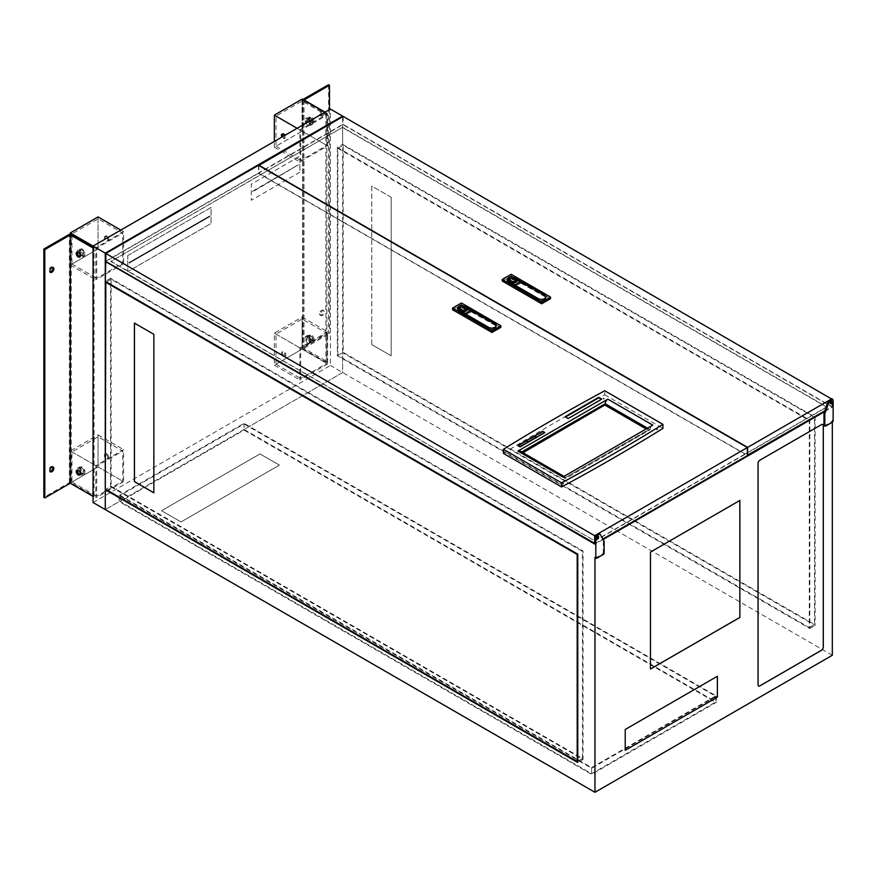 <?xml version="1.0" encoding="UTF-8"?>
<svg xmlns="http://www.w3.org/2000/svg" width="877" height="877" viewBox="0 0 877 877"><rect width="100%" height="100%" fill="white"/><g stroke="black" fill="none" stroke-linecap="round" stroke-linejoin="round"><path stroke-width="0.66" stroke-dasharray="4.38 3.29" d="M283.216 356.314A2.488 1.436 60 0 1 281.583 354.111A2.488 1.436 60 0 1 281.966 352.115A2.488 1.436 60 0 1 283.216 352.236A2.488 1.436 60 0 1 284.839 354.44A2.488 1.436 60 0 1 284.466 356.435A2.488 1.436 60 0 1 283.216 356.314M284.049 355.832A2.488 1.436 60 0 1 282.416 353.628A2.488 1.436 60 0 1 282.8 351.633A2.488 1.436 60 0 1 284.049 351.754A2.488 1.436 60 0 1 285.672 353.957A2.488 1.436 60 0 1 285.299 355.952A2.488 1.436 60 0 1 284.049 355.832M307.937 337.963A2.488 1.436 -120 0 0 306.698 337.842A2.488 1.436 -120 0 0 306.314 339.837A2.488 1.436 -120 0 0 307.937 342.03A2.488 1.436 -120 0 0 309.186 342.162A2.488 1.436 -120 0 0 309.57 340.155A2.488 1.436 -120 0 0 307.937 337.963M310.973 336.209A2.488 1.436 -120 0 0 309.724 336.088A2.488 1.436 -120 0 0 309.351 338.083A2.488 1.436 -120 0 0 310.973 340.287A2.488 1.436 -120 0 0 312.223 340.408A2.488 1.436 -120 0 0 312.607 338.412A2.488 1.436 -120 0 0 310.973 336.209M106.106 454.494A2.488 1.436 -120 0 0 104.856 454.374A2.488 1.436 -120 0 0 104.473 456.369A2.488 1.436 -120 0 0 106.106 458.561A2.488 1.436 -120 0 0 107.345 458.682A2.488 1.436 -120 0 0 107.728 456.687A2.488 1.436 -120 0 0 106.106 454.494M106.939 454.012A2.488 1.436 -120 0 0 105.689 453.891A2.488 1.436 -120 0 0 105.306 455.887A2.488 1.436 -120 0 0 106.939 458.079A2.488 1.436 -120 0 0 108.178 458.211A2.488 1.436 -120 0 0 108.562 456.204A2.488 1.436 -120 0 0 106.939 454.012M80.136 474.336A2.488 1.436 -120 0 0 80.421 474.238A2.488 1.436 -120 0 0 80.805 472.232A2.488 1.436 -120 0 0 79.171 470.039A2.488 1.436 -120 0 0 77.932 469.919A2.488 1.436 -120 0 0 77.702 470.116M82.208 468.285A2.488 1.436 -120 0 0 80.969 468.165A2.488 1.436 -120 0 0 80.585 470.16A2.488 1.436 -120 0 0 82.208 472.352A2.488 1.436 -120 0 0 83.458 472.484A2.488 1.436 -120 0 0 83.841 470.489A2.488 1.436 -120 0 0 82.208 468.285M106.106 236.516A2.488 1.436 -120 0 0 104.856 236.395A2.488 1.436 -120 0 0 104.473 238.391A2.488 1.436 -120 0 0 106.106 240.583A2.488 1.436 -120 0 0 107.345 240.715A2.488 1.436 -120 0 0 107.728 238.719A2.488 1.436 -120 0 0 106.106 236.516M106.939 236.034A2.488 1.436 -120 0 0 105.689 235.913A2.488 1.436 -120 0 0 105.306 237.908A2.488 1.436 -120 0 0 106.939 240.112A2.488 1.436 -120 0 0 108.178 240.232A2.488 1.436 -120 0 0 108.562 238.237A2.488 1.436 -120 0 0 106.939 236.034M80.136 256.358A2.488 1.436 -120 0 0 80.421 256.259A2.488 1.436 -120 0 0 80.805 254.264A2.488 1.436 -120 0 0 79.171 252.061A2.488 1.436 -120 0 0 77.932 251.94A2.488 1.436 -120 0 0 77.702 252.137M82.208 250.307A2.488 1.436 -120 0 0 80.969 250.186A2.488 1.436 -120 0 0 80.585 252.181A2.488 1.436 -120 0 0 82.208 254.385A2.488 1.436 -120 0 0 83.458 254.505A2.488 1.436 -120 0 0 83.841 252.51A2.488 1.436 -120 0 0 82.208 250.307M307.937 119.985A2.488 1.436 -120 0 0 306.698 119.864A2.488 1.436 -120 0 0 306.314 121.859A2.488 1.436 -120 0 0 307.937 124.063A2.488 1.436 -120 0 0 309.186 124.183A2.488 1.436 -120 0 0 309.57 122.188A2.488 1.436 -120 0 0 307.937 119.985M310.973 118.231A2.488 1.436 -120 0 0 309.724 118.11A2.488 1.436 -120 0 0 309.351 120.105A2.488 1.436 -120 0 0 310.973 122.309A2.488 1.436 -120 0 0 312.223 122.429A2.488 1.436 -120 0 0 312.607 120.434A2.488 1.436 -120 0 0 310.973 118.231M284.466 135.573A2.488 1.436 60 0 1 284.466 138.456A2.488 1.436 60 0 1 283.216 138.336A2.488 1.436 60 0 1 281.966 137.02M282.46 134.028A2.488 1.436 60 0 1 282.8 133.655A2.488 1.436 60 0 1 284.049 133.786A2.488 1.436 60 0 1 285.672 135.979A2.488 1.436 60 0 1 285.299 137.974A2.488 1.436 60 0 1 284.049 137.853A2.488 1.436 60 0 1 282.8 136.538M310.14 124.282L312.782 124.041L312.782 120.511L310.14 117.222L307.498 117.463L307.498 120.993L310.14 124.282L307.937 125.554L310.579 125.312L310.579 121.782L307.937 118.494L305.295 118.735L305.295 122.265L307.937 125.554M302.094 101.041L302.094 131.166L275.992 146.24L275.992 116.104L302.094 101.041L326.803 115.304L326.803 145.439L300.701 160.502L300.701 130.366L326.803 115.304M302.094 99.112L302.094 131.166L326.803 145.439M275.992 146.24L300.701 160.502M275.992 116.104L300.701 130.366M98.049 218.844L98.049 248.969L71.958 264.032L71.958 233.907L98.049 218.844L122.758 233.107L122.758 263.232L96.667 278.305L96.667 248.169L122.758 233.107M98.049 216.915L98.049 248.969L122.758 263.232M71.958 264.032L96.667 278.305M77.362 253.859L80.004 257.147L82.657 256.906L82.657 253.387L80.004 250.098L77.362 250.329L77.362 253.859L79.566 252.587L82.208 255.876L80.004 257.147M71.958 233.907L96.667 248.169M98.049 436.812L98.049 466.948L71.958 482.01L71.958 451.885L98.049 436.812L122.758 451.074L122.758 481.21L96.667 496.272L96.667 466.147L122.758 451.074M123.591 481.692L95.834 497.719L95.834 465.665L123.591 449.638L123.591 481.692L98.049 466.948L70.292 482.975L70.292 450.921L98.049 434.893L98.049 466.948L122.758 481.21M71.958 482.01L96.667 496.272M80.004 475.115L82.657 474.885L82.657 471.355L80.004 468.066L77.362 468.307L77.362 471.826L80.004 475.115L82.208 473.843L84.861 473.613L82.657 474.885M71.958 451.885L96.667 466.147M312.782 342.019L312.782 338.489L310.14 335.2L307.498 335.442L307.498 338.96L310.14 342.249L312.782 342.019L310.579 343.291L310.579 339.761L307.937 336.472L305.295 336.713L305.295 340.232L307.937 343.521L310.579 343.291M302.094 319.009L302.094 349.145L275.992 364.207L275.992 334.082L302.094 319.009L326.803 333.282L326.803 363.407L300.701 378.48L300.701 348.344L326.803 333.282M327.636 363.889L299.868 379.916L299.868 347.862L327.636 331.835L327.636 363.889L302.094 349.145L274.337 365.172L274.337 333.117L302.094 317.09L302.094 349.145L326.803 363.407M275.992 364.207L300.701 378.48M275.992 334.082L300.701 348.344M127.757 255.547L211.039 207.465L211.039 223.492L127.757 271.574L127.757 255.547L211.072 207.476L211.072 223.503L127.79 271.585L127.79 255.558M93.061 502.532L330.41 365.49L330.41 109.055M123.591 263.714L95.834 279.741L95.834 247.687L123.591 231.66L123.591 263.714L98.049 248.969L70.292 264.997L70.292 234.115M299.868 172.199L251.293 200.252L251.293 184.225L299.868 156.172L299.868 129.884L327.636 113.857L327.636 145.911L299.868 161.938L299.868 172.199L251.326 200.263L251.293 184.225L299.901 156.194L299.901 172.221M119.151 495.461L244.069 423.339L716.553 696.119L591.635 768.241L119.151 495.461L119.151 501.567L105.273 509.581L342.622 372.55L342.622 116.74M832.317 655.272L330.41 365.49M302.094 317.09L327.636 331.835M274.337 365.172L299.868 379.916M274.337 333.117L299.868 347.862M70.292 482.975L95.834 497.719M70.292 450.921L95.834 465.665M98.049 434.893L123.591 449.638M70.292 264.997L95.834 279.741M93.061 246.086L95.834 247.687M120.818 230.059L123.591 231.66M327.636 145.911L302.094 131.166L274.337 147.193L274.337 141.427M274.337 147.193L299.868 161.938M297.095 128.283L299.868 129.884M324.852 112.256L327.636 113.857M305.295 122.265L307.498 120.993M310.579 125.312L312.782 124.041M310.579 121.782L312.782 120.511M307.937 118.494L310.14 117.222M305.295 118.735L307.498 117.463M307.937 343.521L310.14 342.249M310.579 339.761L312.782 338.489M307.937 336.472L310.14 335.2M305.295 336.713L307.498 335.442M305.295 340.232L307.498 338.96M82.208 255.876L84.861 255.635L84.861 252.116L82.208 248.816L79.566 249.057L77.362 250.329M79.566 249.057L79.566 252.587M82.208 248.816L80.004 250.098M84.861 252.116L82.657 253.387M84.861 255.635L82.657 256.906M84.861 473.613L84.861 470.083L82.208 466.794L79.566 467.035L79.566 470.554L77.362 471.826M79.566 470.554L82.208 473.843M79.566 467.035L77.362 468.307M82.208 466.794L80.004 468.066M84.861 470.083L82.657 471.355M129.215 262.475L209.724 215.994L209.724 216.641L129.215 263.111L129.182 262.453L209.68 215.972L209.68 216.619L129.182 263.1L129.182 262.453M252.719 191.778L252.719 191.131L298.52 164.69L252.719 191.778L252.719 191.131L298.553 164.712L252.719 191.778M831.275 401.6A1.272 0.734 120 0 0 829.543 402.28A1.272 0.734 120 0 0 830.311 403.267M597.807 536.384A1.272 0.734 120 0 0 596.272 538.083A1.272 0.734 120 0 0 596.842 538.061M342.622 127.318L260.732 174.6L744.869 454.122L826.77 406.84L342.622 127.318L110.82 261.467L594.968 540.988L826.77 407.158L342.622 127.647M824.818 410.842L832.043 406.676L343.181 124.435L258.781 173.164L747.368 455.24M824.544 411.653L832.317 407.158L342.622 124.435L105.821 261.149M603.157 539.465L594.968 544.189M832.317 422.232L832.317 420.302A1.173 0.68 -60 0 1 831.484 421.749L832.317 422.232M825.652 426.069L824.818 425.597L831.484 421.749M824.818 425.597A1.173 0.68 -60 0 1 824.237 425.652M604.034 540.999L600.197 534.334M603.201 540.517A1.173 0.68 -60 0 1 603.288 540.901L604.121 541.372M604.121 553.014L603.288 552.532L603.288 540.901M603.288 552.532A1.173 0.68 -60 0 1 602.455 553.968L603.288 554.45M596.634 558.298L595.801 557.816L602.455 553.968M595.801 557.816A1.173 0.68 -60 0 1 595.209 557.882M814.547 417.419L343.181 145.275L343.181 352.346L814.547 624.49L814.547 417.419L809.263 420.467L337.886 148.323L337.886 355.404L809.263 627.548L809.263 420.467M391.208 197.281L371.771 186.067L371.771 344.573L391.208 355.799L391.208 197.281L371.771 186.067M244.069 423.339L244.069 429.445L342.622 372.55L342.622 352.675L815.106 625.454L815.106 417.101L342.622 144.31L342.622 124.435M832.317 407.158L832.317 399.791L833.15 400.274M110.557 486.647L583.041 759.438L583.041 551.074L110.557 278.294L110.557 486.647L105.821 489.388L111.116 486.329L582.481 758.473L582.481 551.403L111.116 279.259L111.116 486.329M110.557 278.294L105.273 281.342M337.338 147.369L337.338 355.722L809.822 628.513L809.822 420.149L337.338 147.369L342.622 144.31M337.338 355.722L342.622 352.675M244.069 429.445L716.553 702.225L591.635 774.347L119.151 501.567M583.041 551.074L582.481 551.403M583.041 759.438L577.757 762.486M582.481 758.473L577.757 761.214M111.116 279.259L106.38 281.988M153.848 492.786L153.892 334.301L134.422 323.098M809.822 420.149L815.106 417.101M809.822 628.513L815.106 625.454M809.263 627.548L814.547 624.49M337.886 148.323L343.181 145.275M337.886 355.404L343.181 352.346M371.738 186.088L371.771 344.573M371.738 344.595L391.208 355.799M391.164 355.821L391.164 197.303M591.635 768.241L591.635 774.347M716.553 696.119L716.553 702.225M244.069 423.975L715.446 696.119L591.635 767.605L120.259 495.461L244.069 423.975L244.069 430.081L715.446 702.225L591.635 773.711L120.259 501.567L244.069 430.081M715.446 696.119L715.446 702.225M591.635 767.605L591.635 773.711M120.259 495.461L120.259 501.567M161.554 510.743L259.965 453.924L279.401 465.139L180.991 521.958L161.554 510.743L259.965 453.88L279.401 465.106L180.991 521.925L161.554 510.699M739.837 500.416L650.449 552.028L650.482 669.008M822.779 424.479L822.747 424.468A2.488 1.436 120 0 0 822.747 424.468A2.488 1.436 120 0 0 821.497 424.589L759.789 460.217A2.488 1.436 120 0 0 758.024 463.264L758.024 684.871A2.488 1.436 120 0 0 758.539 686.011A2.488 1.436 120 0 0 758.561 686.022L758.572 686.022M717.353 676.244L625.191 729.456L625.224 750.273M832.043 406.676L832.043 399.232A1.173 0.68 -60 0 1 832.317 399.791M258.507 165.304L258.507 173.317L260.732 174.6L110.82 261.467M110.82 261.149L594.968 540.988M594.968 540.67L744.869 454.122L747.368 455.569M343.181 116.422L343.181 124.435M258.781 165.468L258.781 173.164M594.968 543.554L602.872 538.982M258.507 173.317L105.821 261.467M509.164 452.346L510.513 452.664L509.164 452.346M509.164 452.861L510.513 453.179L509.164 452.861M656.303 428.952L657.64 429.27L656.303 428.952M656.303 429.456L657.64 429.785L656.303 429.456M603.003 398.18L604.341 398.498L603.003 398.18M603.003 398.684L604.341 399.013L603.003 398.684M562.464 483.117L563.812 483.435L562.464 483.117M562.464 483.633L563.812 483.951L562.464 483.633M503.398 453.365A2061.213 1190.034 180 0 1 553.201 423.591A2061.213 1190.034 180 0 1 604.757 394.847L604.757 390.769M604.757 394.847L662.935 428.425M542.622 431.988L534.696 436.571L536.45 437.59L544.387 433.008L542.622 431.484L517.945 445.472M544.825 432.504L542.622 431.736M520.149 447.007L528.086 442.425L526.321 441.405L518.384 445.987L520.149 447.259L544.825 433.008M517.945 445.987L520.149 447.259M568.186 418.504L601.677 399.682M565.095 416.728L568.186 419.02M562.891 477.022A3.738 2.16 -60 0 1 564.766 476.847A3.738 2.16 -60 0 1 565.544 478.557L650.153 429.708A3.738 2.16 -60 0 1 652.795 425.126M565.544 478.557L520.587 452.598A3.738 2.16 120 0 0 519.809 450.888M521.683 451.973L520.587 452.598M647.511 428.173L650.153 429.708M534.466 436.702L526.54 441.284L528.305 442.293L536.231 437.722L534.466 436.187M522.56 452.477L565.544 477.537L648.388 429.708L646.623 428.689M523.01 452.729L522.352 452.598M648.388 429.708L646.185 428.941M565.544 477.537L648.388 430.212M522.352 453.113L565.544 478.042M508.638 279.346A2.357 1.359 180 0 1 509.329 278.382A2.357 1.359 180 0 1 512.65 278.382L513.626 278.941A3.333 1.929 180 0 1 516.959 280.87M508.496 279.182A4.122 2.379 180 0 1 514.317 279.182L520.423 283.03L514.602 286.077L508.496 282.547A4.122 2.379 180 0 1 507.279 280.87A4.122 2.379 180 0 1 508.496 279.182M508.682 277.801A4.122 2.379 180 0 1 513.297 277.472M513.834 277.658A4.122 2.379 180 0 1 514.317 277.899L516.948 279.423M507.235 280.223A4.319 2.488 0 0 0 507.092 280.87A4.319 2.488 0 0 0 508.353 282.624L538.193 300.022A4.517 2.609 0 0 0 544.584 300.022A4.517 2.609 0 0 0 545.9 298.169A4.517 2.609 0 0 0 545.768 297.533M520.839 283.118L544.442 296.415A4.319 2.488 180 0 1 545.702 298.169A4.319 2.488 180 0 1 543.038 300.482A4.319 2.488 180 0 1 538.335 299.934L515.303 286.636L520.839 283.118L520.839 281.835L520.85 282.8L514.459 279.105A4.319 2.488 0 0 0 507.279 280.125M514.207 277.68A4.319 2.488 180 0 1 514.459 277.823L516.904 279.237M508.77 277.614A4.319 2.488 180 0 1 512.913 277.242M545.702 297.413A4.517 2.609 0 0 0 544.584 296.327L520.85 282.8M502.247 281.024L511.127 275.893L511.127 274.293M511.127 275.893L550.548 298.651M513.626 277.658L513.626 278.941M511.927 278.974L515.292 280.245M458.945 308.035A2.357 1.359 180 0 1 459.636 307.071A2.357 1.359 180 0 1 462.968 307.071L463.933 307.63A3.333 1.929 180 0 1 467.277 309.559M458.803 307.871A4.122 2.379 180 0 1 464.635 307.871L470.85 311.554L465.468 314.766L458.803 311.236A4.122 2.379 180 0 1 457.597 309.559A4.122 2.379 180 0 1 458.803 307.871M458.989 306.49A4.122 2.379 180 0 1 463.604 306.161M464.141 306.347A4.122 2.379 180 0 1 464.635 306.588L467.266 308.112M457.542 308.912A4.319 2.488 0 0 0 457.399 309.559A4.319 2.488 0 0 0 458.66 311.313L488.5 328.711A4.517 2.609 0 0 0 494.891 328.711A4.517 2.609 0 0 0 496.207 326.869A4.517 2.609 0 0 0 496.075 326.222M471.157 311.806L494.749 325.104A4.319 2.488 180 0 1 496.009 326.869A4.319 2.488 180 0 1 493.345 329.171A4.319 2.488 180 0 1 488.642 328.623L465.61 315.325L471.157 311.806L471.157 310.524L471.168 311.488L464.766 307.794A4.319 2.488 0 0 0 457.597 308.814M464.514 306.38A4.319 2.488 180 0 1 464.766 306.512L467.222 307.926M459.077 306.303A4.319 2.488 180 0 1 463.22 305.93M465.062 315.007L465.062 313.791M496.009 326.101A4.517 2.609 0 0 0 494.891 325.016L471.168 311.488M452.554 309.713L461.434 304.582L461.434 302.982M461.434 304.582L500.855 327.34M463.933 306.347L463.933 307.63M465.051 309.252L465.632 308.956M462.234 307.663L465.051 309.296M80.015 474.632A2.806 1.622 -120 0 0 80.574 474.501A2.806 1.622 -120 0 0 81.013 472.254A2.806 1.622 -120 0 0 79.171 469.787A2.806 1.622 -120 0 0 77.768 469.644A2.806 1.622 -120 0 0 77.384 470.061M80.015 256.654A2.806 1.622 -120 0 0 80.574 256.533A2.806 1.622 -120 0 0 81.013 254.286A2.806 1.622 -120 0 0 79.171 251.809A2.806 1.622 -120 0 0 77.768 251.666A2.806 1.622 -120 0 0 77.384 252.094M52.697 466.882A2.806 1.622 120 0 0 52.302 466.465A2.806 1.622 120 0 0 50.142 467.211A2.806 1.622 120 0 0 48.915 470.039A2.806 1.622 120 0 0 49.496 471.322A2.806 1.622 120 0 0 50.055 471.453M52.697 267.408A2.806 1.622 120 0 0 52.302 266.981A2.806 1.622 120 0 0 50.142 267.737A2.806 1.622 120 0 0 48.915 270.555A2.806 1.622 120 0 0 49.496 271.848A2.806 1.622 120 0 0 50.055 271.969M93.061 248.038L93.137 496.415L94.091 495.867L71.245 482.679A1.348 0.778 0 0 0 69.338 482.679L43.85 497.391M93.137 248.081L94.091 247.533L93.061 246.93M94.091 495.867L94.091 247.533M311.927 122.013A2.806 1.622 60 0 1 310.096 119.535A2.806 1.622 60 0 1 310.524 117.288A2.806 1.622 60 0 1 311.927 117.43A2.806 1.622 60 0 1 313.758 119.908A2.806 1.622 60 0 1 313.33 122.155A2.806 1.622 60 0 1 311.927 122.013M310.973 122.561A2.806 1.622 60 0 1 309.142 120.094A2.806 1.622 60 0 1 309.57 117.847A2.806 1.622 60 0 1 310.973 117.978A2.806 1.622 60 0 1 312.804 120.456A2.806 1.622 60 0 1 312.376 122.703A2.806 1.622 60 0 1 310.973 122.561M311.927 339.991A2.806 1.622 60 0 1 310.096 337.513A2.806 1.622 60 0 1 310.524 335.266A2.806 1.622 60 0 1 311.927 335.409A2.806 1.622 60 0 1 313.758 337.875A2.806 1.622 60 0 1 313.33 340.123A2.806 1.622 60 0 1 311.927 339.991M310.973 340.539A2.806 1.622 60 0 1 309.142 338.062A2.806 1.622 60 0 1 309.57 335.814A2.806 1.622 60 0 1 310.973 335.957A2.806 1.622 60 0 1 312.804 338.423A2.806 1.622 60 0 1 312.376 340.671A2.806 1.622 60 0 1 310.973 340.539M323.438 111.193A2.806 1.622 120 0 0 321.453 112.322A2.806 1.622 120 0 0 320.456 114.887A2.806 1.622 120 0 0 321.037 116.17A2.806 1.622 120 0 0 323.196 115.424A2.806 1.622 120 0 0 324.413 112.596A2.806 1.622 120 0 0 324.139 111.598M319.502 114.339A2.806 1.622 120 0 0 320.083 115.621A2.806 1.622 120 0 0 322.243 114.876A2.806 1.622 120 0 0 323.47 112.048A2.806 1.622 120 0 0 322.889 110.765A2.806 1.622 120 0 0 320.719 111.522A2.806 1.622 120 0 0 319.502 114.339M320.456 314.372A2.806 1.622 120 0 0 321.037 315.654A2.806 1.622 120 0 0 323.196 314.898A2.806 1.622 120 0 0 324.413 312.08A2.806 1.622 120 0 0 323.832 310.798A2.806 1.622 120 0 0 321.673 311.543A2.806 1.622 120 0 0 320.456 314.372M319.502 313.823A2.806 1.622 120 0 0 320.083 315.106A2.806 1.622 120 0 0 322.243 314.35A2.806 1.622 120 0 0 323.47 311.532A2.806 1.622 120 0 0 322.889 310.25A2.806 1.622 120 0 0 320.719 310.995A2.806 1.622 120 0 0 319.502 313.823M304.001 99.967L304.001 348.301L326.847 361.488L326.847 113.155L325.893 113.703L303.047 100.515A1.348 0.778 180 0 1 302.653 99.967A1.348 0.778 180 0 1 302.85 99.55M326.847 361.488L325.893 362.037L303.047 348.849A1.348 0.778 180 0 1 302.653 348.301A1.348 0.778 180 0 1 303.047 347.741L328.535 333.03L329.489 333.578L304.001 348.301M329.489 109.581L329.489 333.578M328.535 84.696L328.535 333.03M325.893 113.703L325.893 362.037M326.847 113.155L325.071 112.135M833.15 420.785L832.317 420.302M512.65 278.382L512.65 277.099M514.317 277.899L514.317 279.182M538.193 300.022L538.193 298.739M514.459 279.105L514.459 277.823M508.353 282.624L508.353 281.342M514.887 285.266L514.887 286.549M544.584 296.327L544.584 295.209M521.256 282.876L521.256 281.78M521.398 283.118L521.398 281.835M544.442 295.132L544.442 296.415M538.335 299.934L538.335 298.816M515.303 285.507L515.303 286.636M515.303 286.319L515.303 285.036M515.15 285.42L515.15 286.077M514.602 286.077L514.602 284.948M520.423 281.429L520.423 282.712M520.423 283.03L520.423 282.076M508.496 281.429L508.496 282.547M462.968 307.071L462.968 305.788M464.635 306.588L464.635 307.871M488.5 328.711L488.5 327.428M464.766 307.794L464.766 306.512M458.66 311.313L458.66 310.03M465.194 313.966L465.194 315.238M494.891 325.016L494.891 323.898M471.563 311.565L471.563 310.469M471.705 311.806L471.705 310.524M494.749 323.821L494.749 325.104M488.642 328.623L488.642 327.505M465.61 314.196L465.61 315.325M465.61 315.007L465.61 313.725M465.468 314.109L465.468 314.766M464.909 314.766L464.909 313.637M470.741 310.118L470.741 311.401M470.741 311.719L470.741 310.765M458.803 310.118L458.803 311.236M69.338 482.679L69.338 234.345M71.245 482.679L71.245 234.345M303.047 99.419L303.047 347.741M303.047 100.515L303.047 348.849M282.8 351.633L281.966 352.115M309.724 336.088L306.698 337.842M105.689 453.891L104.856 454.374M80.969 468.165L77.932 469.919M105.689 235.913L104.856 236.395M80.969 250.186L77.932 251.94M309.724 118.11L306.698 119.864M282.8 133.655L281.966 134.137M285.299 137.974L284.466 138.456M312.223 122.429L309.186 124.183M83.458 254.505L80.421 256.259M108.178 240.232L107.345 240.715M83.458 472.484L80.421 474.238M108.178 458.211L107.345 458.682M312.223 340.408L309.186 342.162M285.299 355.952L284.466 356.435M831.845 401.567L831.012 401.085M598.377 536.362L597.544 535.88M597.105 538.566L596.272 538.083M830.574 403.782L829.741 403.299M564.766 476.847L563.988 476.397M507.092 279.588L507.092 280.87M545.9 296.897L545.9 298.169M515.194 286.472L515.194 285.442M520.543 282.865L520.543 282.01M457.399 308.276L457.399 309.559M496.207 325.586L496.207 326.869M465.051 313.758L465.051 315.04M465.501 315.161L465.501 314.13M470.85 311.554L470.85 310.699M457.597 309.559L457.597 309.011M77.768 469.644L76.825 470.193M77.768 251.666L76.825 252.225M52.302 466.465L53.256 467.013M52.302 266.981L53.256 267.54M49.496 271.848L50.449 272.396M49.496 471.322L50.449 471.87M80.574 256.533L79.621 257.082M80.574 474.501L79.621 475.049M309.57 117.847L310.524 117.288M309.57 335.814L310.524 335.266M320.083 115.621L321.037 116.17M320.083 315.106L321.037 315.654M302.653 99.967L302.653 348.301M322.889 310.25L323.832 310.798M322.889 110.765L323.832 111.313M312.376 340.671L313.33 340.123M312.376 122.703L313.33 122.155"/><path stroke-width="1.32" d="M77.702 470.116A2.488 1.436 -120 0 0 77.625 472.155A2.488 1.436 -120 0 0 79.171 474.106A2.488 1.436 -120 0 0 80.136 474.336M77.702 252.137A2.488 1.436 -120 0 0 77.625 254.177A2.488 1.436 -120 0 0 79.171 256.139A2.488 1.436 -120 0 0 80.136 256.358M281.966 137.02A2.488 1.436 60 0 1 281.966 134.137A2.488 1.436 60 0 1 283.216 134.258A2.488 1.436 60 0 1 284.466 135.573M282.8 136.538A2.488 1.436 60 0 1 282.46 134.028M70.292 234.115L70.292 232.942L93.061 246.086L93.061 502.532L105.273 509.581L105.273 253.135L93.061 246.086L330.41 109.055L342.622 116.104L105.273 253.135M342.622 116.74L342.622 116.104M70.292 232.942L98.049 216.915L120.818 230.059M274.337 141.427L274.337 115.139L302.094 99.112L324.852 112.256M274.337 115.139L297.095 128.283M830.311 403.267A1.272 0.734 120 0 0 831.275 401.6M831.21 403.716A1.272 0.734 120 0 0 831.21 401.633A1.272 0.734 120 0 0 831.21 403.716M596.842 538.061A1.272 0.734 120 0 0 597.807 536.384M597.741 538.5A1.272 0.734 120 0 0 597.741 536.417A1.272 0.734 120 0 0 597.741 538.5M105.821 261.149L105.273 281.342L577.757 554.132L577.198 554.45L105.821 282.306L105.273 509.581L594.968 792.304L832.317 655.272L832.317 422.232A1.173 0.68 120 0 0 833.15 420.785L833.15 400.274A1.173 0.68 120 0 0 832.317 399.791L829.499 401.414A1.173 0.68 120 0 0 828.754 402.379L824.906 413.484A1.173 0.68 120 0 0 824.818 413.955L824.818 425.597A1.173 0.68 120 0 0 825.652 426.069L832.317 422.232M595.801 537.305L595.801 557.816A1.173 0.68 120 0 0 596.634 558.298L603.288 554.45A1.173 0.68 120 0 0 604.121 553.014L604.121 541.372A1.173 0.68 120 0 0 604.034 540.999L600.197 534.334A1.173 0.68 120 0 0 599.451 534.236L596.634 535.858A1.173 0.68 120 0 0 595.801 537.305L594.968 536.823L594.968 544.189L105.273 261.467M824.818 413.955L823.985 413.484A1.173 0.68 -60 0 1 824.073 413.001L824.544 411.653L603.157 539.465M717.386 697.094L717.386 676.266L625.224 729.478L625.224 750.306L717.386 697.094L717.353 676.288M758.561 686.022A2.488 1.436 120 0 0 759.789 685.88L821.497 650.252A2.488 1.436 120 0 0 823.262 647.204L823.262 425.608A2.488 1.436 120 0 0 822.779 424.479A2.488 1.436 120 0 0 821.53 424.611L759.822 460.239A2.488 1.436 120 0 0 758.057 463.286L758.057 684.882A2.488 1.436 120 0 0 758.572 686.022A2.488 1.436 120 0 0 759.822 685.902L821.53 650.274A2.488 1.436 120 0 0 823.295 647.226L823.295 425.619A2.488 1.436 120 0 0 822.758 424.468M739.87 617.441L739.87 500.438L650.482 552.05L650.482 669.052L739.87 617.441L739.837 500.46M825.071 426.134L824.237 425.652A1.173 0.68 -60 0 1 823.985 425.115L824.818 425.597M823.985 413.484L823.985 425.115M596.042 558.353L595.209 557.882A1.173 0.68 -60 0 1 594.968 557.333L594.968 792.304M105.273 489.706L577.757 762.486L577.757 554.132M577.757 761.214L577.198 761.532L577.198 554.45M105.821 489.388L577.198 761.532M106.38 281.988L105.821 282.306M134.422 323.098L134.422 481.616L153.848 492.83L153.848 334.312L134.422 323.098M134.455 323.12L134.455 481.594L153.848 492.786M650.482 669.008L739.837 617.419M625.224 750.273L717.353 697.083M594.968 536.823A1.173 0.68 -60 0 1 595.801 535.376L596.634 535.858M599.451 534.236L598.618 533.753L595.801 535.376M598.618 533.753A1.173 0.68 -60 0 1 599.364 533.852M828.754 402.379L827.921 401.896L824.544 411.653M827.921 401.896A1.173 0.68 -60 0 1 828.666 400.932L829.499 401.414M832.317 399.791L831.484 399.309L828.666 400.932M831.484 399.309A1.173 0.68 -60 0 1 832.076 399.254L343.181 116.422L258.781 165.468M747.368 455.24L824.818 410.842M258.781 165.15L747.642 447.391L747.642 455.404M747.642 447.391L832.043 398.662M105.821 253.453L594.683 535.704L747.368 447.555L258.507 165.304L105.821 253.453L105.821 261.467L594.968 543.554M602.872 538.982L747.368 455.569L747.368 447.555M594.683 535.704L594.683 543.718M553.201 419.524A2061.213 1190.034 180 0 1 604.757 390.769L662.935 424.358A2061.213 1190.034 180 0 1 561.576 482.876L561.576 486.954L503.398 453.365L503.398 449.298A2061.213 1190.034 180 0 1 553.201 419.524M662.935 424.358L662.935 428.425A2061.213 1190.034 180 0 1 561.576 486.954M561.576 482.876L503.398 449.298M544.825 432.504L542.622 431.232L517.945 445.472L520.149 446.755L544.825 432.504M568.186 418.504L601.677 399.167L598.596 397.391L565.095 416.728L568.186 418.504M607.849 399.167L517.945 451.074L562.891 477.022L652.795 425.126L607.849 399.167A3.738 2.16 120 0 0 605.207 403.749L521.683 451.973M542.622 431.232L534.696 436.066L536.45 437.086L544.387 432.756M601.238 399.43L598.596 397.391M598.596 397.895L565.544 416.981M563.988 476.397L519.809 450.888A3.738 2.16 120 0 0 517.945 451.074M605.207 403.749L647.511 428.173M646.623 428.689L605.207 404.768L522.56 452.477M544.387 432.504L542.622 431.484M518.384 445.735L520.149 446.755M528.086 442.172L526.321 440.901L518.384 445.472M520.149 446.492L528.086 441.92M526.54 441.021L528.305 442.041M536.231 437.459L534.466 436.187L526.54 440.769M528.305 441.789L536.231 437.206M605.207 404.768L523.01 452.729M646.185 428.941L605.207 405.273M509.329 277.099A2.357 1.359 180 0 1 512.65 277.099L513.626 277.658A3.333 1.929 180 0 1 516.959 279.588A3.333 1.929 180 0 1 513.626 281.506A3.333 1.929 180 0 1 510.293 279.588L509.329 279.018A2.357 1.359 180 0 1 508.638 278.064A2.357 1.359 180 0 1 509.329 277.099M516.948 279.423L520.543 281.583L515.15 284.795L508.496 281.265A4.122 2.379 180 0 1 507.279 279.588A4.122 2.379 180 0 1 508.496 277.899A4.122 2.379 180 0 1 508.682 277.801M516.904 279.237L544.584 295.045A4.517 2.609 180 0 1 545.9 296.897A4.517 2.609 180 0 1 544.584 298.739A4.517 2.609 180 0 1 538.193 298.739L508.353 281.342A4.319 2.488 180 0 1 507.092 279.588A4.319 2.488 180 0 1 508.77 277.614M520.85 281.517L515.303 285.507M512.913 277.242A4.319 2.488 180 0 1 514.207 277.68M541.668 303.782L541.668 302.181L502.247 279.423L502.247 281.024L541.668 303.782L550.548 298.651L550.548 297.051L541.668 302.181M502.247 279.423L511.127 274.293L550.548 297.051M520.839 281.835L544.442 295.132A4.319 2.488 180 0 1 545.702 296.897A4.319 2.488 180 0 1 543.038 299.2A4.319 2.488 180 0 1 538.335 298.651L515.303 285.354M516.959 279.588L516.959 280.87A3.333 1.929 180 0 1 513.626 282.789A3.333 1.929 180 0 1 510.293 280.87L509.329 280.3A2.357 1.359 180 0 1 508.638 279.346L508.638 278.064M510.293 280.87A3.333 1.929 180 0 1 510.293 280.859L510.293 279.588A3.333 1.929 180 0 1 510.293 279.577L510.293 280.87M515.325 280.223L511.927 278.941L515.325 280.223M512.508 278.601L511.96 278.963M515.292 280.245L512.508 278.645M459.636 305.788A2.357 1.359 180 0 1 462.968 305.788L463.933 306.347A3.333 1.929 180 0 1 467.277 308.276A3.333 1.929 180 0 1 463.933 310.195A3.333 1.929 180 0 1 460.6 308.276L459.636 307.706A2.357 1.359 180 0 1 458.945 306.753A2.357 1.359 180 0 1 459.636 305.788M467.266 308.112L470.85 310.272L465.468 313.484L458.803 309.954A4.122 2.379 180 0 1 457.597 308.276A4.122 2.379 180 0 1 458.803 306.588A4.122 2.379 180 0 1 458.989 306.49M467.222 307.926L494.891 323.734A4.517 2.609 180 0 1 496.207 325.586A4.517 2.609 180 0 1 494.891 327.428A4.517 2.609 180 0 1 488.5 327.428L458.66 310.03A4.319 2.488 180 0 1 457.399 308.276A4.319 2.488 180 0 1 459.077 306.303M471.168 310.206L465.61 314.196M463.22 305.93A4.319 2.488 180 0 1 464.514 306.38M491.975 332.471L491.975 330.87L452.554 308.112L452.554 309.713L491.975 332.471L500.855 327.34L500.855 325.74L491.975 330.87M452.554 308.112L461.434 302.982L500.855 325.74M471.157 310.524L494.749 323.821A4.319 2.488 180 0 1 496.009 325.586A4.319 2.488 180 0 1 493.345 327.888A4.319 2.488 180 0 1 488.642 327.34L465.61 314.043M467.277 308.276L467.277 309.559A3.333 1.929 180 0 1 463.933 311.478A3.333 1.929 180 0 1 460.6 309.559A3.333 1.929 180 0 1 460.6 309.548L459.636 308.989A2.357 1.359 180 0 1 458.945 308.035L458.945 306.753M460.6 309.548L460.6 308.276A3.333 1.929 180 0 1 460.6 308.265L460.6 309.559M465.632 308.912L462.234 307.63L465.632 308.912M462.815 307.29L462.267 307.652M465.599 308.934L462.815 307.334M78.228 470.335A2.806 1.622 -120 0 0 76.825 470.193A2.806 1.622 -120 0 0 76.387 472.44A2.806 1.622 -120 0 0 78.228 474.917A2.806 1.622 -120 0 0 79.621 475.049A2.806 1.622 -120 0 0 80.059 472.802A2.806 1.622 -120 0 0 78.228 470.335M77.384 470.061A2.806 1.622 -120 0 0 79.171 474.369A2.806 1.622 -120 0 0 80.015 474.632M78.228 252.357A2.806 1.622 -120 0 0 76.825 252.225A2.806 1.622 -120 0 0 76.387 254.473A2.806 1.622 -120 0 0 78.228 256.939A2.806 1.622 -120 0 0 79.621 257.082A2.806 1.622 -120 0 0 80.059 254.834A2.806 1.622 -120 0 0 78.228 252.357M77.384 252.094A2.806 1.622 -120 0 0 79.171 256.391A2.806 1.622 -120 0 0 80.015 256.654M53.837 468.296A2.806 1.622 120 0 0 53.256 467.013A2.806 1.622 120 0 0 51.096 467.77A2.806 1.622 120 0 0 49.868 470.587A2.806 1.622 120 0 0 50.449 471.87A2.806 1.622 120 0 0 52.609 471.124A2.806 1.622 120 0 0 53.837 468.296M50.055 471.453A2.806 1.622 120 0 0 52.883 467.748A2.806 1.622 120 0 0 52.697 466.882M53.837 268.822A2.806 1.622 120 0 0 53.256 267.54A2.806 1.622 120 0 0 51.096 268.285A2.806 1.622 120 0 0 49.868 271.114A2.806 1.622 120 0 0 50.449 272.396A2.806 1.622 120 0 0 52.609 271.64A2.806 1.622 120 0 0 53.837 268.822M50.055 271.969A2.806 1.622 120 0 0 52.883 268.274A2.806 1.622 120 0 0 52.697 267.408M93.061 496.371L70.292 483.227L44.804 497.939L44.804 249.605L70.292 234.893L93.061 248.038M93.061 246.93L71.245 234.345A1.348 0.778 0 0 0 69.338 234.345L43.85 249.057L43.85 497.391L44.804 497.939M70.292 483.227L70.292 234.893M43.85 249.057L44.804 249.605M325.071 112.135L304.001 99.967L329.489 85.244L329.489 109.581M302.85 99.55A1.348 0.778 180 0 1 303.047 99.419L328.535 84.696L329.489 85.244M324.139 111.598A2.806 1.622 120 0 0 323.832 111.313A2.806 1.622 120 0 0 323.438 111.193M594.968 557.333L595.801 557.816M824.073 413.001L824.906 413.484M515.15 284.795L515.15 285.42M509.329 280.3L509.329 279.018M465.468 313.484L465.468 314.109M459.636 308.989L459.636 307.706M832.909 399.726L832.076 399.254M600.032 534.181L599.199 533.698M545.702 297.654L545.702 296.897M507.279 280.322L507.279 279.588M496.009 326.343L496.009 325.586M457.597 309.011L457.597 308.276"/></g></svg>
